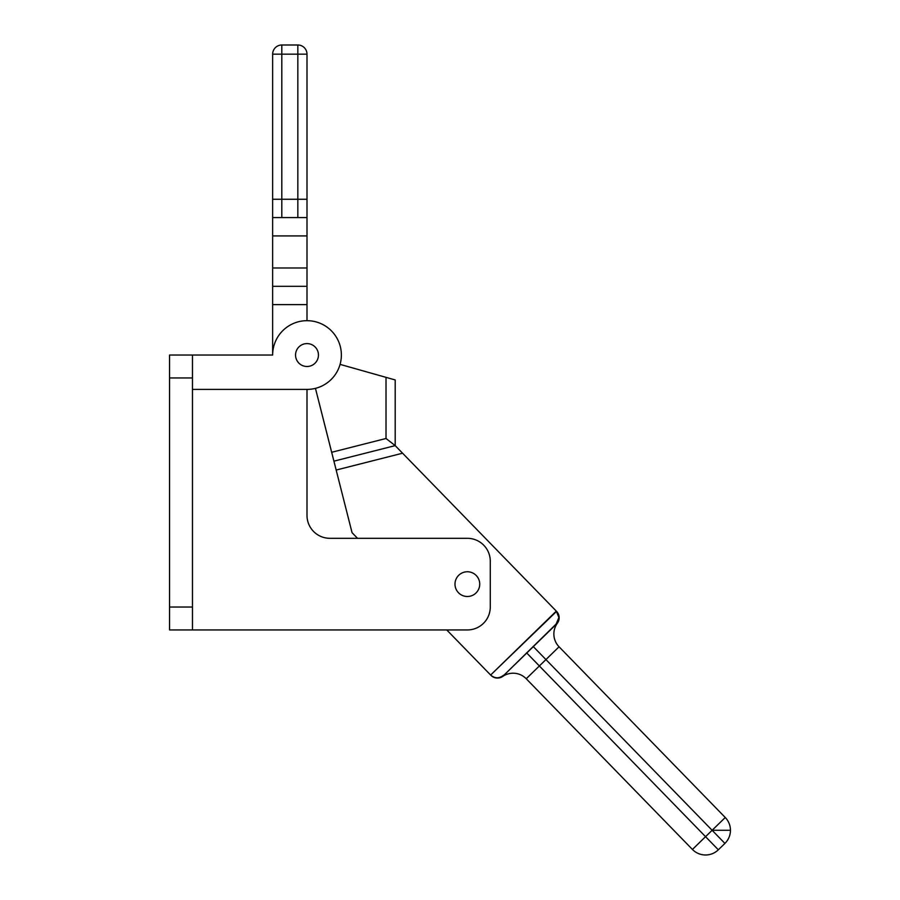 <?xml version="1.0" encoding="UTF-8"?>
<svg xmlns="http://www.w3.org/2000/svg" width="900" height="900" viewBox="0 0 900 900"><rect width="100%" height="100%" fill="white"/><g stroke="black" fill="none" stroke-linecap="round" stroke-linejoin="round"><path stroke-width="1.35" d="M556.301 611.111L558.889 617.501L556.121 624.071L502.684 676.451A18.326 18.326 0 0 1 526.23 678.746L692.426 849.454L526.23 678.746L539.359 665.966L705.555 836.674L712.125 830.284L730.451 830.284A18.326 18.326 45.7 0 0 725.254 817.504A18.326 18.326 -134.3 0 1 730.451 830.284L712.125 830.284L545.929 659.576L526.23 678.746A18.326 18.326 0 0 0 502.684 676.451L557.392 623.183L556.121 624.071L558.889 617.501L556.301 611.111L402.57 453.206L336.173 470.048L352.058 532.688L357.536 538.312L352.058 532.688L315.45 388.35L331.673 452.284L386.021 438.491L386.021 377.359L395.19 379.946L395.19 445.624L556.56 611.381A9.169 9.169 0 0 1 557.392 623.183A18.326 18.326 0 0 0 559.058 646.785L725.254 817.504L712.125 830.284L725.254 817.504L559.058 646.785L545.929 659.576L724.905 843.413L718.335 849.803L724.905 843.413A18.326 18.326 45.7 0 0 730.451 830.284A18.326 18.326 -134.3 0 1 724.905 843.413L712.125 830.284L705.555 836.674L539.359 665.966L559.058 646.785A18.326 18.326 0 0 1 557.392 623.183A9.169 9.169 0 0 0 556.56 611.381L490.635 675.034L556.301 611.111C559.789 615.476 559.733 619.796 556.121 624.071M446.749 629.944L490.635 675.034L446.749 629.944M490.905 675.304L490.635 675.034C494.91 678.623 499.23 678.679 503.595 675.202C499.23 678.679 494.91 678.623 490.635 675.034L490.905 675.304A9.169 9.169 0 0 0 502.684 676.451M340.076 364.376L386.021 377.359L340.076 364.376M692.426 849.454L705.555 836.674L718.335 849.803L705.555 836.674L692.426 849.454A18.326 18.326 -44.3 0 0 718.335 849.803A18.326 18.326 135.7 0 1 692.426 849.454M395.19 445.624L333.923 461.16L336.173 470.048L402.57 453.206L395.19 445.624L386.021 438.491L331.673 452.284L333.923 461.16L395.19 445.624L395.19 379.946L386.021 377.359L386.021 438.491L395.19 445.624M533.137 646.436L545.929 659.576L533.137 646.436M526.579 652.826L539.359 665.966L526.579 652.826M272.644 235.912L272.644 267.986L307.001 267.986L307.001 235.912L272.644 235.912L272.644 217.586L307.001 217.586L307.001 320.681L307.001 304.639L272.644 304.639L272.644 235.912L307.001 235.912L307.001 199.26L307.001 217.586L272.644 217.586L272.644 54.169L272.644 199.26L297.844 199.26L297.844 54.169L281.801 54.169L281.801 199.26L281.801 54.169L297.844 54.169L297.844 199.26L307.001 199.26L307.001 54.169L307.001 199.26L272.644 199.26L272.644 235.912M281.801 45L297.844 45L297.844 54.169L307.001 54.169L297.844 54.169L297.844 45A9.169 9.169 0 0 1 307.001 54.169A9.169 9.169 0 0 0 297.844 45L281.801 45L281.801 54.169L272.644 54.169L281.801 54.169L281.801 45A9.169 9.169 0 0 0 272.644 54.169A9.169 9.169 0 0 1 281.801 45M272.644 355.039L272.644 304.639L272.644 355.039A34.358 34.358 0 0 1 307.001 320.681A34.358 34.358 0 0 1 341.37 355.039A34.358 34.358 0 0 1 307.001 389.407L307.001 515.408L307.001 389.407L192.465 389.407L307.001 389.407A34.358 34.358 0 0 0 341.37 355.039A34.358 34.358 0 0 0 307.001 320.681A34.358 34.358 0 0 0 272.644 355.039L192.465 355.039L192.465 377.955L169.549 377.955L169.549 355.039L272.644 355.039M281.801 217.586L281.801 199.26L281.801 217.586M297.844 217.586L297.844 199.26L297.844 217.586M272.644 286.312L307.001 286.312L307.001 267.986L272.644 267.986L272.644 304.639L307.001 304.639L307.001 286.312L272.644 286.312M169.549 607.039L169.549 377.955L169.549 607.039L192.465 607.039L192.465 377.955L192.465 629.944L467.37 629.944A22.905 22.905 0 0 0 490.275 607.039L490.275 561.217A22.905 22.905 0 0 0 467.37 538.312L329.918 538.312A22.905 22.905 0 0 1 307.001 515.408A22.905 22.905 0 0 0 329.918 538.312L467.37 538.312A22.905 22.905 0 0 1 490.275 561.217L490.275 607.039A22.905 22.905 0 0 1 467.37 629.944L169.549 629.944L169.549 607.039L169.549 629.944L192.465 629.944L192.465 607.039L169.549 607.039M454.995 584.134A12.375 12.375 0 0 1 473.546 573.413A12.375 12.375 0 0 1 473.546 594.844A12.375 12.375 0 0 1 454.995 584.134A12.375 12.375 0 0 0 473.546 594.844A12.375 12.375 0 0 0 473.546 573.413A12.375 12.375 0 0 0 454.995 584.134M295.549 355.039A11.453 11.453 0 0 1 312.728 345.127A11.453 11.453 0 0 1 312.728 364.961A11.453 11.453 0 0 1 295.549 355.039A11.453 11.453 0 0 0 312.728 364.961A11.453 11.453 0 0 0 312.728 345.127A11.453 11.453 0 0 0 295.549 355.039M192.465 377.955L192.465 355.039L169.549 355.039L169.549 377.955L192.465 377.955"/></g></svg>

